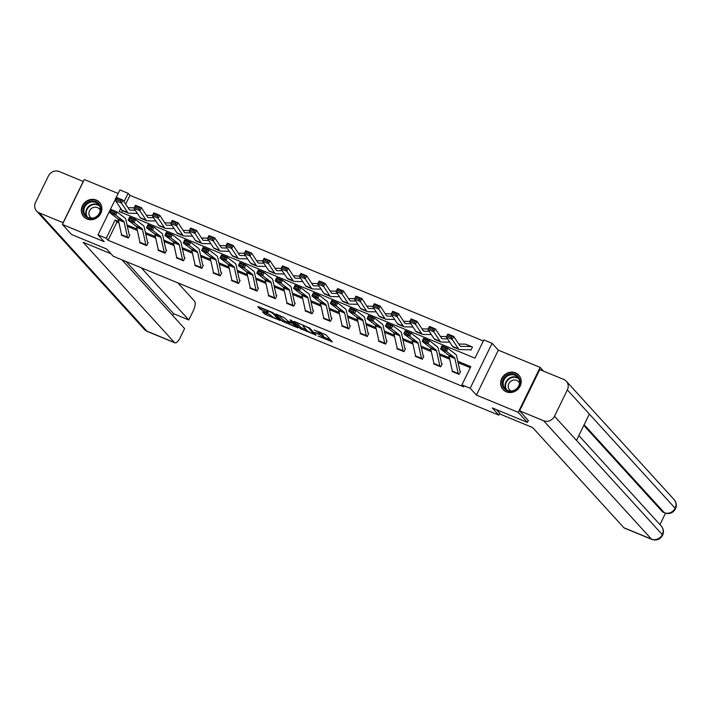 <?xml version="1.0" encoding="UTF-8"?>
<svg xmlns="http://www.w3.org/2000/svg" width="711" height="711" viewBox="0 0 711 711"><rect width="100%" height="100%" fill="white"/><g stroke="black" fill="none" stroke-linecap="round" stroke-linejoin="round"><path stroke-width="1.07" d="M318.181 336.09L332.33 341.84L325.851 334.73L314.146 330.002A4.302 0.675 -154 0 1 318.99 332.792L319.532 333.388A4.302 0.675 -154 0 1 319.701 333.743A4.302 0.675 -154 0 1 316.982 333.121L314.84 332.41L317.488 333.681A4.302 0.675 -154 0 1 322.341 336.463L322.883 337.058A4.302 0.675 -154 0 1 323.043 337.423A4.302 0.675 -154 0 1 320.332 336.801L318.181 336.09M87 219.006A10.674 9.794 -42.3 0 0 99.673 215.166A10.674 9.794 -42.3 0 0 99.504 202.342A10.674 9.794 -42.3 0 0 96.234 200.058A10.674 9.794 -42.3 0 0 83.56 203.906A10.674 9.794 -42.3 0 0 83.72 216.722A10.674 9.794 -42.3 0 0 87 219.006M506.303 391.823A10.674 9.794 -42.3 0 0 518.986 387.975A10.674 9.794 -42.3 0 0 518.817 375.159A10.674 9.794 -42.3 0 0 515.546 372.875A10.674 9.794 -42.3 0 0 502.864 376.714A10.674 9.794 -42.3 0 0 503.033 389.53A10.674 9.794 -42.3 0 0 506.303 391.823M263.266 311.889L262.475 311.809L264.288 313.8L265.807 314.671L280.294 320.492L273.762 313.267L272.251 312.396L258.608 306.77L257.809 306.69L260.004 309.098L267.363 312.378L268.207 312.573L267.069 311.258A3.591 0.569 -154 0 1 266.936 310.965A3.591 0.569 -154 0 1 269.798 311.738A3.591 0.569 -154 0 1 273.255 313.809L277.521 318.492A3.591 0.569 -154 0 1 277.654 318.795A3.591 0.569 -154 0 1 274.793 318.013A3.591 0.569 -154 0 1 271.335 315.942L269.105 314.289L263.266 311.889M118.968 222.89L116.942 222.063L108.063 240.274L106.223 238.265L97.985 234.861L119.901 189.935L128.14 193.33L124.052 201.711M528.353 420.423L527.384 422.405L492.288 407.936L498.891 415.18L113.262 256.253L106.668 249.001L71.562 234.541L62.399 224.472L104.215 241.704L97.985 234.861M527.384 422.405L518.221 412.336L540.138 367.4L498.322 350.168L492.092 343.324L470.175 388.259L461.928 384.864L470.815 366.645L457.777 361.277M498.322 350.168L476.406 395.103L518.221 412.336M476.406 395.103L470.175 388.259M108.063 240.274L463.768 386.873L461.928 384.864M300.246 328.615L316.199 335.192L309.72 328.082L294.567 321.585L293.767 321.505L300.246 328.615L300.833 327.407L306.628 330.037M297.429 327.7L282.267 321.212L275.735 313.986L283.938 317.453L288.079 321.212L292.808 322.998L290.017 319.888L291.634 320.554L298.22 327.789L297.429 327.7L297.678 327.184M118.159 193.49L84.316 179.545L62.399 224.472M543.515 371.106L540.138 367.4M498.891 415.18L499.797 413.304M470.309 367.694L458.08 362.654M449.708 359.206L439.709 355.082M431.328 351.634L421.33 347.51M412.958 344.062L402.959 339.938M394.578 336.481L384.589 332.366M376.208 328.909L366.209 324.794M357.829 321.336L347.839 317.222M339.458 313.764L329.46 309.649M321.088 306.192L311.089 302.077M302.708 298.62L292.71 294.505M284.338 291.048L274.339 286.924M265.958 283.476L255.969 279.352M247.588 275.904L237.59 271.78M229.218 268.331L219.219 264.208M210.838 260.759L200.84 256.635M192.468 253.187L182.469 249.063M174.088 245.615L164.099 241.491M155.718 238.043L145.719 233.919M137.339 230.462L127.349 226.347M452.303 370.938L452.045 371.471L459.11 374.386L460.586 371.346L459.999 371.106M433.923 363.365L433.666 363.899L440.731 366.814L442.215 363.774L441.629 363.534L442.082 364.041M415.553 355.793L415.295 356.327L422.361 359.233L423.836 356.202L423.249 355.962M397.173 348.221L396.916 348.754L403.981 351.661L405.466 348.63L404.879 348.381L405.341 348.888M378.803 340.649L378.545 341.182L385.611 344.088L387.095 341.058L386.5 340.809L386.962 341.316M360.433 333.077L360.166 333.61L367.24 336.516L368.716 333.486L368.129 333.237L368.591 333.743M342.053 325.505L341.795 326.029L348.861 328.944L350.345 325.914L349.759 325.665M323.683 317.933L323.425 318.457L330.491 321.372L331.966 318.341L331.379 318.093L331.841 318.599M305.303 310.36L305.046 310.885L312.111 313.8L313.595 310.76L313.009 310.52L313.471 311.027M286.933 302.779L286.675 303.313L293.741 306.228L295.225 303.188L294.63 302.948L295.092 303.455M268.562 295.207L268.296 295.74L275.37 298.656L276.846 295.616L276.259 295.376L276.721 295.883M250.183 287.635L249.925 288.168L256.991 291.083L258.475 288.044L257.88 287.804M231.813 280.063L231.555 280.596L238.62 283.511L240.096 280.472L239.509 280.232L239.971 280.738M213.433 272.491L213.176 273.024L220.241 275.939L221.725 272.9L221.139 272.66L221.592 273.166M195.063 264.919L194.805 265.452L201.871 268.367L203.346 265.327L202.759 265.087L203.222 265.594M176.684 257.346L176.426 257.88L183.491 260.795L184.976 257.755L184.389 257.515L184.851 258.022M158.313 249.774L158.055 250.308L165.121 253.223L166.605 250.183L166.01 249.943M139.943 242.202L139.676 242.735L146.75 245.642L148.226 242.611L147.639 242.371L148.101 242.869M121.563 234.63L121.305 235.163L128.371 238.069L129.855 235.039L129.269 234.79L129.722 235.297M483.338 340.978L129.98 195.338L125.669 204.164M122.479 210.705L121.599 212.509M472.308 347.324L471.837 346.808A4.79 1.751 112.4 0 0 471.589 346.63A4.79 1.751 112.4 0 0 471.349 346.577L460.808 346.373A6.843 2.497 -67.6 0 1 460.461 346.301A6.843 2.497 -67.6 0 1 459.981 345.884L453.742 336.436L452.205 339.396L458.435 348.843A10.265 3.751 112.4 0 0 459.155 349.465A10.265 3.751 112.4 0 0 459.679 349.572L470.22 349.776A1.369 0.498 -67.6 0 1 470.291 349.794A1.369 0.498 -67.6 0 1 470.362 349.848L470.958 350.096L472.433 347.057L471.846 346.817M129.98 195.338L128.14 193.33M120.746 208.492L119.261 211.549L474.966 358.148L483.844 339.929L492.092 343.324M118.666 221.512L115.111 220.046L106.223 238.265M449.396 357.82L439.398 353.696M431.026 350.247L421.028 346.124M412.647 342.675L402.657 338.552M394.276 335.103L384.278 330.979M375.897 327.531L365.907 323.407M357.526 319.959L347.528 315.835M339.156 312.387L329.157 308.263M320.777 304.815L310.778 300.691M302.406 297.234L292.408 293.119M284.027 289.661L274.037 285.546M265.656 282.089L255.658 277.974M247.286 274.517L237.287 270.402M228.906 266.945L218.908 262.83M210.536 259.373L200.538 255.258M192.157 251.801L182.167 247.677M173.786 244.229L163.788 240.105M155.407 236.656L145.417 232.533M137.036 229.084L127.038 224.96M116.942 222.063L115.111 220.046M323.043 337.423L323.638 336.205A4.302 0.675 -154 0 0 323.469 335.841L322.883 337.058M319.914 333.308A4.302 0.675 -154 0 1 322.936 335.254L323.469 335.841M319.701 333.743L320.288 332.526A4.302 0.675 -154 0 0 320.128 332.17L319.532 333.388M323.292 336.907L330.562 339.902M296.123 322.234L300.833 327.407M313.631 334.037L308.503 327.851L305.757 326.545A4.302 0.675 -154 0 0 303.046 325.931A4.302 0.675 -154 0 0 303.215 326.287L307.099 330.553A4.302 0.675 -154 0 0 311.951 333.343L313.631 334.037M296.451 325.842L295.892 325.611M288.648 322.625L284.373 320.865L283.787 322.083M278.152 314.822L284.373 320.865M289.297 323.336A3.591 0.569 -154 0 0 292.745 325.407A3.591 0.569 -154 0 0 295.616 326.18A3.591 0.569 -154 0 0 295.474 325.887L292.461 323.363L287.742 321.568L289.297 323.336M260.173 307.41L267.025 310.778M264.83 312.529L270.669 315.222M277.939 318.217L278.481 318.439M451.361 337.512L451.983 336.33L447.859 334.623L447.237 335.805L451.361 337.512L452.205 339.396L446.312 336.97L452.552 346.417A10.265 3.751 112.4 0 0 453.271 347.039L459.155 349.465M447.237 335.805L446.312 336.97L447.859 334.01L453.742 336.436L451.983 336.33M471.589 346.63L465.705 344.204A4.79 1.751 112.4 0 0 465.456 344.151L458.746 344.017M447.859 334.01L447.859 334.623M452.329 371.071L458.222 373.497A4.79 1.751 -67.6 0 0 458.515 374.128L452.623 371.702A4.79 1.751 -67.6 0 1 452.329 371.071L449.005 356.069A6.843 2.497 112.4 0 0 448.454 355.029L440.562 348.968L441.975 345.866L447.859 348.292L455.751 354.354A10.265 3.751 -67.6 0 1 456.586 355.909L459.91 370.911A1.369 0.498 112.4 0 0 459.99 371.098L460.461 371.613M446.028 348.452L447.859 348.292L446.455 351.394L440.562 348.968L441.335 347.99L445.459 349.688L446.028 348.452L441.904 346.755L441.335 347.99M458.222 373.497L454.898 358.495A6.843 2.497 112.4 0 0 454.338 357.455L446.455 351.394L445.459 349.688M441.904 346.755L441.975 345.866M510.702 373.933A9.234 8.47 137.7 0 1 520.097 381.407A9.234 8.47 137.7 0 1 511.733 391.406A9.234 8.47 137.7 0 1 502.33 383.931A9.234 8.47 137.7 0 1 510.702 373.933M511.876 390.961A8.55 7.848 -42.3 0 0 518.959 385.46A8.55 7.848 -42.3 0 0 517.724 377.114A8.55 7.848 -42.3 0 0 510.925 374.777A8.55 7.848 -42.3 0 0 503.841 380.278A8.55 7.848 -42.3 0 0 505.077 388.633A8.55 7.848 -42.3 0 0 511.876 390.961M519.563 383.291A6.088 5.59 -42.3 0 0 518.577 381.709A6.088 5.59 -42.3 0 0 513.742 380.047A6.088 5.59 -42.3 0 0 508.694 383.958A6.088 5.59 -42.3 0 0 509.574 389.912A6.088 5.59 -42.3 0 0 511.058 391.032M519.803 376.457A10.603 9.732 -42.3 0 0 519.057 375.524A10.603 9.732 -42.3 0 0 510.631 372.635A10.603 9.732 -42.3 0 0 501.842 379.452A10.603 9.732 -42.3 0 0 503.379 389.806A10.603 9.732 -42.3 0 0 504.232 390.632M91.399 201.115A9.234 8.47 137.7 0 1 100.793 208.59A9.234 8.47 137.7 0 1 92.421 218.588A9.234 8.47 137.7 0 1 83.027 211.114A9.234 8.47 137.7 0 1 91.399 201.115M92.563 218.144A8.55 7.848 -42.3 0 0 99.656 212.651A8.55 7.848 -42.3 0 0 98.411 204.297A8.55 7.848 -42.3 0 0 91.621 201.968A8.55 7.848 -42.3 0 0 84.529 207.461A8.55 7.848 -42.3 0 0 85.773 215.815A8.55 7.848 -42.3 0 0 92.563 218.144M100.251 210.474A6.088 5.59 -42.3 0 0 99.273 208.892A6.088 5.59 -42.3 0 0 94.43 207.23A6.088 5.59 -42.3 0 0 89.382 211.149A6.088 5.59 -42.3 0 0 90.27 217.095A6.088 5.59 -42.3 0 0 91.746 218.224M100.491 203.648A10.603 9.732 -42.3 0 0 99.753 202.715A10.603 9.732 -42.3 0 0 91.319 199.827A10.603 9.732 -42.3 0 0 82.529 206.634A10.603 9.732 -42.3 0 0 84.067 216.997A10.603 9.732 -42.3 0 0 84.929 217.824M496.482 409.66L500.811 414.415L532.61 427.524L623.894 527.749L651.4 539.089L543.613 420.743L519.643 410.86L528.273 420.583M543.613 420.743A8.416 7.723 -42.3 0 0 554.5 416.255L576.497 440.411L589.348 414.06L567.351 389.904L554.5 416.255M567.351 389.904A8.416 7.723 -42.3 0 0 566.338 381.256A8.416 7.723 -42.3 0 0 563.752 379.452L539.782 369.569L519.643 410.86M659.932 524.585L665.469 513.253M651.827 539.391C656.529 540.831 660.119 539.471 662.599 535.294L662.288 534.601A8.416 7.723 -42.3 0 1 651.4 539.089A8.212 2.995 112.4 0 0 651.827 539.391L624.32 528.06A8.212 2.995 -67.6 0 1 623.894 527.749M662.688 512.018L663.114 512.32A8.212 2.995 -67.6 0 1 662.688 512.018L583.811 425.409M584.158 424.698L664.278 512.675A8.416 7.723 -42.3 0 0 675.139 508.249L675.45 508.943C676.916 505.592 676.472 502.473 674.117 499.602L566.338 381.256M110.987 253.756L83.151 242.282L174.435 342.506A8.212 2.995 112.4 0 0 174.862 342.818A8.212 2.995 112.4 0 0 180.185 337.636L184.602 328.589L121.99 259.844M36.572 211.025A8.416 7.723 -42.3 0 0 39.149 212.829L146.937 331.175A8.212 2.995 112.4 0 0 147.355 331.477L144.351 329.371L36.572 211.025A8.416 7.723 -42.3 0 1 35.55 202.377L48.401 176.026A8.416 7.723 -42.3 0 1 59.289 171.538L83.356 181.518M39.149 212.829L63.119 222.712L83.258 181.421M172.72 315.542L173.617 313.711L188.806 319.968L193.223 310.92A8.212 2.995 112.4 0 0 194.574 301.224L177.866 282.871M188.806 319.968L141.293 267.807M173.617 313.711L126.105 261.541M447.592 338.898L442.438 338.8A6.843 2.497 -67.6 0 1 442.091 338.729A6.843 2.497 -67.6 0 1 441.611 338.312L435.372 328.864L433.826 331.824L440.065 341.271A10.265 3.751 112.4 0 0 440.784 341.893A10.265 3.751 112.4 0 0 441.309 342L449.743 342.16M432.99 329.94L433.603 328.758L429.48 327.051L428.866 328.233L432.99 329.94L433.826 331.824L427.942 329.397L434.172 338.845A10.265 3.751 112.4 0 0 434.892 339.467L440.784 341.893M428.866 328.233L427.942 329.397L429.48 326.438L435.372 328.864L433.603 328.758M446.526 336.57L440.376 336.445M429.48 326.438L429.48 327.051M429.213 331.326L424.067 331.228A6.843 2.497 -67.6 0 1 423.712 331.157A6.843 2.497 -67.6 0 1 423.232 330.739L416.993 321.292L415.455 324.252L421.694 333.699A10.265 3.751 112.4 0 0 422.405 334.321A10.265 3.751 112.4 0 0 422.938 334.428L431.373 334.588M414.611 322.367L415.233 321.185L411.109 319.479L410.487 320.661L414.611 322.367L415.455 324.252L409.563 321.825L415.802 331.273A10.265 3.751 112.4 0 0 416.522 331.886L422.405 334.321M410.487 320.661L409.563 321.825L411.109 318.866L416.993 321.292L415.233 321.185M428.146 328.997L422.005 328.873M411.109 318.866L411.109 319.479M433.95 363.499L439.842 365.925A4.79 1.751 -67.6 0 0 440.136 366.556L434.252 364.13A4.79 1.751 -67.6 0 1 433.95 363.499L430.635 348.497A6.843 2.497 112.4 0 0 430.075 347.457L422.192 341.396L423.596 338.294L429.488 340.72L437.372 346.781A10.265 3.751 -67.6 0 1 438.216 348.337L441.531 363.339A1.369 0.498 112.4 0 0 441.62 363.525M427.649 340.88L429.488 340.72L428.075 343.822L422.192 341.396L422.965 340.418L427.089 342.115L427.649 340.88L423.525 339.174L422.965 340.418M439.842 365.925L436.527 350.923A6.843 2.497 112.4 0 0 435.967 349.883L428.075 343.822L427.089 342.115M423.525 339.174L423.596 338.294M421.774 358.993L415.873 356.558A4.79 1.751 -67.6 0 1 415.58 355.918L412.264 340.925A6.843 2.497 112.4 0 0 411.705 339.885L403.812 333.823L405.226 330.722L411.118 333.148L419.001 339.209A10.265 3.751 -67.6 0 1 419.846 340.765L423.161 355.767A1.369 0.498 112.4 0 0 423.241 355.953L423.712 356.46M409.278 333.308L411.118 333.148L409.705 336.25L403.812 333.823L404.595 332.846L408.709 334.543L409.278 333.308L405.154 331.602L404.595 332.846M421.765 358.984A4.79 1.751 -67.6 0 1 421.472 358.353L418.148 343.351A6.843 2.497 112.4 0 0 417.588 342.311L409.705 336.25L408.709 334.543M405.154 331.602L405.226 330.722M410.842 323.754L405.688 323.656A6.843 2.497 -67.6 0 1 405.341 323.585A6.843 2.497 -67.6 0 1 404.861 323.167L398.622 313.72L397.076 316.679L403.315 326.127A10.265 3.751 112.4 0 0 404.035 326.749A10.265 3.751 112.4 0 0 404.559 326.856L412.993 327.016M396.24 314.786L396.854 313.604L392.739 311.907L392.117 313.089L396.24 314.786L397.076 316.679L391.192 314.253L397.431 323.692A10.265 3.751 112.4 0 0 398.142 324.314L404.035 326.749M392.117 313.089L391.192 314.253L392.73 311.294L398.622 313.72L396.854 313.604M409.776 321.425L403.626 321.301M392.73 311.294L392.739 311.907M392.463 316.182L387.317 316.084A6.843 2.497 -67.6 0 1 386.962 316.013A6.843 2.497 -67.6 0 1 386.482 315.595L380.252 306.148L378.705 309.107L384.944 318.546A10.265 3.751 112.4 0 0 385.664 319.168A10.265 3.751 112.4 0 0 386.189 319.275L394.623 319.443M377.87 307.214L378.483 306.032L374.359 304.335L373.746 305.517L377.87 307.214L378.705 309.107L372.813 306.681L379.052 316.119A10.265 3.751 112.4 0 0 379.772 316.742L385.664 319.168M373.746 305.517L372.813 306.681L374.359 303.721L380.252 306.148L378.483 306.032M391.397 313.853L385.255 313.729M374.359 303.721L374.359 304.335M374.093 308.61L368.938 308.503A6.843 2.497 -67.6 0 1 368.591 308.441A6.843 2.497 -67.6 0 1 368.111 308.023L361.872 298.576L360.335 301.535L366.565 310.974A10.265 3.751 112.4 0 0 367.285 311.596A10.265 3.751 112.4 0 0 367.809 311.702L376.243 311.871M359.49 299.642L360.113 298.46L355.989 296.763L355.367 297.945L359.49 299.642L360.335 301.535L354.442 299.1L360.681 308.547A10.265 3.751 112.4 0 0 361.401 309.169L367.285 311.596M355.367 297.945L354.442 299.1L355.989 296.149L361.872 298.576L360.113 298.46M373.026 306.281L366.876 306.157M355.989 296.149L355.989 296.763M397.511 348.994L397.502 348.985A4.79 1.751 -67.6 0 1 397.209 348.346L393.885 333.352A6.843 2.497 112.4 0 0 393.325 332.313L385.442 326.251L386.855 323.15L392.739 325.576L400.631 331.637A10.265 3.751 -67.6 0 1 401.466 333.192L404.79 348.194A1.369 0.498 112.4 0 0 404.87 348.381M390.899 325.736L392.739 325.576L391.334 328.678L385.442 326.251L386.215 325.274L390.339 326.971L390.899 325.736L386.784 324.029L386.215 325.274M397.502 348.985L403.386 351.412A4.79 1.751 -67.6 0 1 403.093 350.772L399.778 335.779A6.843 2.497 112.4 0 0 399.218 334.739L391.334 328.678L390.339 326.971M386.784 324.029L386.855 323.15M378.83 340.773L384.722 343.2A4.79 1.751 -67.6 0 0 385.015 343.84L379.123 341.413A4.79 1.751 -67.6 0 1 378.83 340.773L375.515 325.771A6.843 2.497 112.4 0 0 374.955 324.74L367.063 318.67L368.476 315.577L374.368 318.004L382.251 324.065A10.265 3.751 -67.6 0 1 383.096 325.62L386.411 340.622A1.369 0.498 112.4 0 0 386.5 340.809M372.528 318.155L374.368 318.004L372.955 321.105L367.063 318.67L367.845 317.701L371.969 319.399L372.528 318.155L368.405 316.457L367.845 317.701M384.722 343.2L381.398 328.206A6.843 2.497 112.4 0 0 380.847 327.167L372.955 321.105L371.969 319.399M368.405 316.457L368.476 315.577M360.459 333.201L366.343 335.628A4.79 1.751 -67.6 0 0 366.645 336.267L360.753 333.841A4.79 1.751 -67.6 0 1 360.459 333.201L357.135 318.199A6.843 2.497 112.4 0 0 356.575 317.159L348.692 311.098L350.105 307.996L355.989 310.431L363.881 316.493A10.265 3.751 -67.6 0 1 364.716 318.048L368.04 333.05A1.369 0.498 112.4 0 0 368.12 333.228M354.158 310.583L355.989 310.431L354.585 313.524L348.692 311.098L349.465 310.129L353.589 311.827L354.158 310.583L350.034 308.885L349.465 310.129M366.343 335.628L363.028 320.634A6.843 2.497 112.4 0 0 362.468 319.595L354.585 313.524L353.589 311.827M350.034 308.885L350.105 307.996M355.722 301.037L350.567 300.931A6.843 2.497 -67.6 0 1 350.212 300.86A6.843 2.497 -67.6 0 1 349.741 300.451L343.502 291.003L341.955 293.963L348.194 303.401A10.265 3.751 112.4 0 0 348.914 304.024A10.265 3.751 112.4 0 0 349.439 304.13L357.873 304.299M341.12 292.07L341.733 290.888L337.609 289.19L336.996 290.372L341.12 292.07L341.955 293.963L336.072 291.528L342.302 300.975A10.265 3.751 112.4 0 0 343.022 301.597L348.914 304.024M336.996 290.372L336.072 291.528L337.609 288.577L343.502 291.003L341.733 290.888M354.647 298.709L348.506 298.584M337.609 288.577L337.609 289.19M342.08 325.629L347.972 328.055A4.79 1.751 -67.6 0 0 348.266 328.695L342.373 326.269A4.79 1.751 -67.6 0 1 342.08 325.629L338.765 310.627A6.843 2.497 112.4 0 0 338.205 309.587L330.322 303.526L331.726 300.424L337.618 302.859L345.502 308.921A10.265 3.751 -67.6 0 1 346.346 310.476L349.661 325.478A1.369 0.498 112.4 0 0 349.75 325.656L350.212 326.171M335.779 303.01L337.618 302.859L336.205 305.952L330.322 303.526L331.095 302.557L335.219 304.255L335.779 303.01L331.655 301.313L331.095 302.557M347.972 328.055L344.657 313.053A6.843 2.497 112.4 0 0 344.097 312.013L336.205 305.952L335.219 304.255M331.655 301.313L331.726 300.424M337.343 293.465L332.188 293.359A6.843 2.497 -67.6 0 1 331.841 293.288A6.843 2.497 -67.6 0 1 331.362 292.879L325.123 283.431L323.585 286.382L329.824 295.829A10.265 3.751 112.4 0 0 330.535 296.451A10.265 3.751 112.4 0 0 331.068 296.558L339.502 296.727M322.741 284.498L323.363 283.316L319.239 281.618L318.617 282.8L322.741 284.498L323.585 286.382L317.693 283.956L323.932 293.403A10.265 3.751 112.4 0 0 324.651 294.025L330.535 296.451M318.617 282.8L317.693 283.956L319.239 281.005L325.123 283.431L323.363 283.316M336.276 291.128L330.135 291.012M319.239 281.005L319.239 281.618M329.895 321.132L324.003 318.697A4.79 1.751 -67.6 0 1 323.709 318.057L320.394 303.055A6.843 2.497 112.4 0 0 319.834 302.015L311.942 295.954L313.355 292.852L319.248 295.278L327.131 301.348A10.265 3.751 -67.6 0 1 327.967 302.904L331.29 317.906A1.369 0.498 112.4 0 0 331.37 318.084M317.408 295.438L319.248 295.278L317.835 298.38L311.942 295.954L312.716 294.985L316.839 296.683L317.408 295.438L313.284 293.741L312.716 294.985M329.895 321.123A4.79 1.751 -67.6 0 1 329.602 320.483L326.278 305.481A6.843 2.497 112.4 0 0 325.718 304.441L317.835 298.38L316.839 296.683M313.284 293.741L313.355 292.852M318.972 285.893L313.818 285.786A6.843 2.497 -67.6 0 1 313.471 285.715A6.843 2.497 -67.6 0 1 312.991 285.307L306.752 275.859L305.206 278.81L311.445 288.257A10.265 3.751 112.4 0 0 312.165 288.879A10.265 3.751 112.4 0 0 312.689 288.986L321.123 289.155M304.37 276.926L304.983 275.744L300.86 274.046L300.246 275.228L304.37 276.926L305.206 278.81L299.322 276.383L305.552 285.831A10.265 3.751 112.4 0 0 306.272 286.453L312.165 288.879M300.246 275.228L299.322 276.383L300.86 273.433L306.752 275.859L304.983 275.744M317.906 283.556L311.756 283.44M300.86 273.433L300.86 274.046M305.632 311.134L305.632 311.125A4.79 1.751 -67.6 0 1 305.339 310.485L302.015 295.483A6.843 2.497 112.4 0 0 301.455 294.443L293.572 288.382L294.985 285.28L300.869 287.706L308.761 293.767A10.265 3.751 -67.6 0 1 309.596 295.332L312.911 310.334A1.369 0.498 112.4 0 0 313 310.511M299.029 287.866L300.869 287.706L299.455 290.808L293.572 288.382L294.345 287.413L298.469 289.11L299.029 287.866L294.914 286.169L294.345 287.413M305.632 311.125L311.516 313.551A4.79 1.751 -67.6 0 1 311.222 312.911L307.907 297.909A6.843 2.497 112.4 0 0 307.348 296.869L299.455 290.808L298.469 289.11M294.914 286.169L294.985 285.28M300.593 278.321L295.447 278.214A6.843 2.497 -67.6 0 1 295.092 278.143A6.843 2.497 -67.6 0 1 294.612 277.734L288.382 268.287L286.835 271.238L293.074 280.685A10.265 3.751 112.4 0 0 293.794 281.307A10.265 3.751 112.4 0 0 294.318 281.414L302.753 281.583M285.991 269.353L286.613 268.171L282.489 266.474L281.876 267.656L285.991 269.353L286.835 271.238L280.943 268.811L287.182 278.259A10.265 3.751 112.4 0 0 287.902 278.881L293.794 281.307M281.876 267.656L280.943 268.811L282.489 265.861L288.382 268.287L286.613 268.171M299.527 275.984L293.385 275.868M282.489 265.861L282.489 266.474M286.96 302.913L292.852 305.339A4.79 1.751 -67.6 0 0 293.145 305.979L287.253 303.553A4.79 1.751 -67.6 0 1 286.96 302.913L283.645 287.911A6.843 2.497 112.4 0 0 283.085 286.871L275.193 280.809L276.606 277.708L282.498 280.134L290.381 286.195A10.265 3.751 -67.6 0 1 291.226 287.759L294.541 302.762A1.369 0.498 112.4 0 0 294.621 302.939M280.658 280.294L282.498 280.134L281.085 283.236L275.193 280.809L275.975 279.832L280.098 281.538L280.658 280.294L276.535 278.596L275.975 279.832M292.852 305.339L289.528 290.337A6.843 2.497 112.4 0 0 288.968 289.297L281.085 283.236L280.098 281.538M276.535 278.596L276.606 277.708M282.223 270.749L277.068 270.642A6.843 2.497 -67.6 0 1 276.721 270.571A6.843 2.497 -67.6 0 1 276.241 270.153L270.002 260.715L268.465 263.665L274.695 273.113A10.265 3.751 112.4 0 0 275.415 273.735A10.265 3.751 112.4 0 0 275.939 273.842L284.373 274.011M267.62 261.781L268.234 260.599L264.119 258.902L263.497 260.084L267.62 261.781L268.465 263.665L262.572 261.239L268.811 270.687A10.265 3.751 112.4 0 0 269.522 271.309L275.415 273.735M263.497 260.084L262.572 261.239L264.119 258.289L270.002 260.715L268.234 260.599M281.156 268.411L275.006 268.296M264.119 258.289L264.119 258.902M268.589 295.341L274.473 297.767A4.79 1.751 -67.6 0 0 274.766 298.407L268.882 295.98A4.79 1.751 -67.6 0 1 268.589 295.341L265.265 280.338A6.843 2.497 112.4 0 0 264.705 279.299L256.822 273.237L258.235 270.136L264.119 272.562L272.011 278.623A10.265 3.751 -67.6 0 1 272.846 280.187L276.17 295.189A1.369 0.498 112.4 0 0 276.25 295.367M262.288 272.722L264.119 272.562L262.715 275.664L256.822 273.237L257.595 272.26L261.719 273.966L262.288 272.722L258.164 271.024L257.595 272.26M274.473 297.767L271.158 282.765A6.843 2.497 112.4 0 0 270.598 281.725L262.715 275.664L261.719 273.966M258.164 271.024L258.235 270.136M263.843 263.177L258.697 263.07A6.843 2.497 -67.6 0 1 258.342 262.999A6.843 2.497 -67.6 0 1 257.862 262.581L251.632 253.143L250.085 256.093L256.324 265.541A10.265 3.751 112.4 0 0 257.044 266.163A10.265 3.751 112.4 0 0 257.569 266.27L266.003 266.438M249.25 254.209L249.863 253.027L245.739 251.33L245.126 252.512L249.25 254.209L250.085 256.093L244.202 253.667L250.432 263.114A10.265 3.751 112.4 0 0 251.152 263.737L257.044 266.163M245.126 252.512L244.202 253.667L245.739 250.716L251.632 253.143L249.863 253.027M262.777 260.839L256.635 260.724M245.739 250.716L245.739 251.33M250.21 287.768L256.102 290.195A4.79 1.751 -67.6 0 0 256.395 290.835L250.503 288.408A4.79 1.751 -67.6 0 1 250.21 287.768L246.895 272.766A6.843 2.497 112.4 0 0 246.335 271.726L238.452 265.665L239.856 262.563L245.748 264.99L253.631 271.051A10.265 3.751 -67.6 0 1 254.476 272.615L257.791 287.617A1.369 0.498 112.4 0 0 257.88 287.795L258.342 288.31M243.909 265.15L245.748 264.99L244.335 268.091L238.452 265.665L239.225 264.688L243.349 266.394L243.909 265.15L239.785 263.452L239.225 264.688M256.102 290.195L252.787 275.193A6.843 2.497 112.4 0 0 252.227 274.153L244.335 268.091L243.349 266.394M239.785 263.452L239.856 262.563M245.473 255.596L240.318 255.498A6.843 2.497 -67.6 0 1 239.971 255.427A6.843 2.497 -67.6 0 1 239.491 255.009L233.252 245.571L231.715 248.521L237.945 257.969A10.265 3.751 112.4 0 0 238.665 258.591A10.265 3.751 112.4 0 0 239.189 258.697L247.624 258.866M230.871 246.637L231.493 245.455L227.369 243.757L226.747 244.94L230.871 246.637L231.715 248.521L225.822 246.095L232.062 255.542A10.265 3.751 112.4 0 0 232.781 256.164L238.665 258.591M226.747 244.94L225.822 246.095L227.369 243.135L233.252 245.571L231.493 245.455M244.406 253.267L238.256 253.143M227.369 243.135L227.369 243.757M231.839 280.196L237.732 282.623A4.79 1.751 -67.6 0 0 238.025 283.262L232.133 280.827A4.79 1.751 -67.6 0 1 231.839 280.196L228.515 265.194A6.843 2.497 112.4 0 0 227.964 264.154L220.072 258.093L221.485 254.991L227.378 257.418L235.261 263.479A10.265 3.751 -67.6 0 1 236.096 265.043L239.42 280.036A1.369 0.498 112.4 0 0 239.5 280.223M225.538 257.578L227.378 257.418L225.965 260.519L220.072 258.093L220.845 257.115L224.969 258.813L225.538 257.578L221.414 255.88L220.845 257.115M237.732 282.623L234.408 267.62A6.843 2.497 112.4 0 0 233.848 266.581L225.965 260.519L224.969 258.813M221.414 255.88L221.485 254.991M227.102 248.023L221.948 247.926A6.843 2.497 -67.6 0 1 221.601 247.855A6.843 2.497 -67.6 0 1 221.121 247.437L214.882 237.989L213.336 240.949L219.575 250.396A10.265 3.751 112.4 0 0 220.294 251.019A10.265 3.751 112.4 0 0 220.819 251.125L229.253 251.294M212.5 239.065L213.113 237.883L208.99 236.185L208.376 237.367L212.5 239.065L213.336 240.949L207.452 238.523L213.682 247.97A10.265 3.751 112.4 0 0 214.402 248.592L220.294 251.019M208.376 237.367L207.452 238.523L208.99 235.563L214.882 237.989L213.113 237.883M226.036 245.695L219.886 245.571M208.99 235.563L208.99 236.185M213.46 272.624L219.352 275.05A4.79 1.751 -67.6 0 0 219.646 275.69L213.762 273.255A4.79 1.751 -67.6 0 1 213.46 272.624L210.145 257.622A6.843 2.497 112.4 0 0 209.585 256.582L201.702 250.521L203.106 247.419L208.998 249.845L216.891 255.907A10.265 3.751 -67.6 0 1 217.726 257.471L221.041 272.464A1.369 0.498 112.4 0 0 221.13 272.651M207.159 250.005L208.998 249.845L207.585 252.947L201.702 250.521L202.475 249.543L206.599 251.241L207.159 250.005L203.035 248.308L202.475 249.543M219.352 275.05L216.037 260.048A6.843 2.497 112.4 0 0 215.477 259.008L207.585 252.947L206.599 251.241M203.035 248.308L203.106 247.419M208.723 240.451L203.577 240.354A6.843 2.497 -67.6 0 1 203.222 240.282A6.843 2.497 -67.6 0 1 202.742 239.865L196.512 230.417L194.965 233.377L201.204 242.824A10.265 3.751 112.4 0 0 201.915 243.446A10.265 3.751 112.4 0 0 202.448 243.553L210.883 243.722M194.121 231.493L194.743 230.311L190.619 228.613L190.006 229.795L194.121 231.493L194.965 233.377L189.073 230.951L195.312 240.398A10.265 3.751 112.4 0 0 196.032 241.02L201.915 243.446M190.006 229.795L189.073 230.951L190.619 227.991L196.512 230.417L194.743 230.311M207.656 238.123L201.515 237.998M190.619 227.991L190.619 228.613M201.284 268.118L195.383 265.683A4.79 1.751 -67.6 0 1 195.09 265.052L191.774 250.05A6.843 2.497 112.4 0 0 191.215 249.01L183.322 242.949L184.736 239.847L190.628 242.273L198.511 248.335A10.265 3.751 -67.6 0 1 199.356 249.89L202.671 264.892A1.369 0.498 112.4 0 0 202.751 265.079M188.788 242.433L190.628 242.273L189.215 245.375L183.322 242.949L184.105 241.971L188.219 243.669L188.788 242.433L184.664 240.736L184.105 241.971M201.275 268.109A4.79 1.751 -67.6 0 1 200.982 267.478L197.658 252.476A6.843 2.497 112.4 0 0 197.098 251.436L189.215 245.375L188.219 243.669M184.664 240.736L184.736 239.847M190.352 232.879L185.198 232.781A6.843 2.497 -67.6 0 1 184.851 232.71A6.843 2.497 -67.6 0 1 184.371 232.293L178.132 222.845L176.586 225.805L182.825 235.252A10.265 3.751 112.4 0 0 183.545 235.874A10.265 3.751 112.4 0 0 184.069 235.981L192.503 236.141M175.75 223.921L176.364 222.739L172.249 221.032L171.627 222.214L175.75 223.921L176.586 225.805L170.702 223.378L176.941 232.826A10.265 3.751 112.4 0 0 177.652 233.448L183.545 235.874M171.627 222.214L170.702 223.378L172.24 220.419L178.132 222.845L176.364 222.739M189.286 230.551L183.136 230.426M172.24 220.419L172.249 221.032M177.021 258.12L177.012 258.111A4.79 1.751 -67.6 0 1 176.719 257.48L173.395 242.478A6.843 2.497 112.4 0 0 172.835 241.438L164.952 235.377L166.365 232.275L172.249 234.701L180.141 240.762A10.265 3.751 -67.6 0 1 180.976 242.318L184.3 257.32A1.369 0.498 112.4 0 0 184.38 257.506M170.418 234.861L172.249 234.701L170.844 237.803L164.952 235.377L165.725 234.399L169.849 236.096L170.418 234.861L166.294 233.164L165.725 234.399M177.012 258.111L182.896 260.537A4.79 1.751 -67.6 0 1 182.603 259.906L179.288 244.904A6.843 2.497 112.4 0 0 178.728 243.864L170.844 237.803L169.849 236.096M166.294 233.164L166.365 232.275M171.973 225.307L166.827 225.209A6.843 2.497 -67.6 0 1 166.472 225.138A6.843 2.497 -67.6 0 1 165.992 224.72L159.762 215.273L158.215 218.233L164.454 227.68A10.265 3.751 112.4 0 0 165.174 228.302A10.265 3.751 112.4 0 0 165.699 228.409L174.133 228.569M157.38 216.348L157.993 215.166L153.869 213.46L153.256 214.642L157.38 216.348L158.215 218.233L152.323 215.806L158.562 225.254A10.265 3.751 112.4 0 0 159.282 225.876L165.174 228.302M153.256 214.642L152.323 215.806L153.869 212.847L159.762 215.273L157.993 215.166M170.907 222.978L164.765 222.854M153.869 212.847L153.869 213.46M164.534 252.974L158.633 250.539A4.79 1.751 -67.6 0 1 158.34 249.899L155.025 234.906A6.843 2.497 112.4 0 0 154.465 233.866L146.573 227.804L147.986 224.703L153.878 227.129L161.761 233.19A10.265 3.751 -67.6 0 1 162.606 234.746L165.921 249.748A1.369 0.498 112.4 0 0 166.01 249.934L166.472 250.45M152.038 227.289L153.878 227.129L152.465 230.231L146.573 227.804L147.355 226.827L151.479 228.524L152.038 227.289L147.915 225.583L147.355 226.827M164.525 252.965A4.79 1.751 -67.6 0 1 164.232 252.334L160.908 237.332A6.843 2.497 112.4 0 0 160.357 236.292L152.465 230.231L151.479 228.524M147.915 225.583L147.986 224.703M153.603 217.735L148.448 217.637A6.843 2.497 -67.6 0 1 148.101 217.566A6.843 2.497 -67.6 0 1 147.621 217.148L141.382 207.701L139.845 210.66L146.075 220.108A10.265 3.751 112.4 0 0 146.795 220.73A10.265 3.751 112.4 0 0 147.319 220.837L155.753 220.997M139.001 208.767L139.623 207.585L135.499 205.888L134.877 207.07L139.001 208.767L139.845 210.66L133.952 208.234L140.191 217.673A10.265 3.751 112.4 0 0 140.911 218.295L146.795 220.73M134.877 207.07L133.952 208.234L135.499 205.275L141.382 207.701L139.623 207.585M152.536 215.406L146.386 215.282M135.499 205.275L135.499 205.888M140.271 242.975L140.263 242.966A4.79 1.751 -67.6 0 1 139.969 242.327L136.645 227.333A6.843 2.497 112.4 0 0 136.085 226.294L128.202 220.232L129.615 217.131L135.499 219.557L143.391 225.618A10.265 3.751 -67.6 0 1 144.226 227.173L147.55 242.175A1.369 0.498 112.4 0 0 147.63 242.362M133.668 219.717L135.499 219.557L134.095 222.659L128.202 220.232L128.975 219.255L133.099 220.952L133.668 219.717L129.544 218.01L128.975 219.255M140.263 242.966L146.155 245.393A4.79 1.751 -67.6 0 1 145.853 244.762L142.538 229.76A6.843 2.497 112.4 0 0 141.978 228.72L134.095 222.659L133.099 220.952M129.544 218.01L129.615 217.131M135.232 210.163L130.077 210.065A6.843 2.497 -67.6 0 1 129.722 209.994A6.843 2.497 -67.6 0 1 129.251 209.576L123.012 200.129L121.465 203.088L127.704 212.527A10.265 3.751 112.4 0 0 128.424 213.149A10.265 3.751 112.4 0 0 128.949 213.256L137.383 213.424M120.63 201.195L121.243 200.013L117.119 198.316L116.506 199.498L120.63 201.195L121.465 203.088L115.582 200.662L121.812 210.101A10.265 3.751 112.4 0 0 122.532 210.723L128.424 213.149M116.506 199.498L115.582 200.662L117.119 197.702L123.012 200.129L121.243 200.013M134.157 207.834L128.016 207.71M117.119 197.702L117.119 198.316M127.784 237.83L121.883 235.394A4.79 1.751 -67.6 0 1 121.59 234.754L118.275 219.761A6.843 2.497 112.4 0 0 117.715 218.721L109.832 212.651L111.236 209.558L117.128 211.985L125.012 218.046A10.265 3.751 -67.6 0 1 125.856 219.601L129.171 234.603A1.369 0.498 112.4 0 0 129.26 234.79M115.289 212.136L117.128 211.985L115.715 215.086L109.832 212.651L110.605 211.682L114.729 213.38L115.289 212.136L111.165 210.438L110.605 211.682M127.776 237.821A4.79 1.751 -67.6 0 1 127.482 237.181L124.167 222.188A6.843 2.497 112.4 0 0 123.607 221.148L115.715 215.086L114.729 213.38M111.165 210.438L111.236 209.558M322.936 335.254L322.341 336.463M319.452 331.85L318.99 332.792M331.779 341.244L331.53 341.76M315.657 334.597L315.4 335.112M302.353 328.278L301.757 329.486M314.538 333.37L314.182 334.09M282.862 319.994L282.267 321.212M293.101 322.163L292.754 322.892M295.829 325.158L295.474 325.887M294.327 323.514L293.972 324.234M277.868 317.773L277.521 318.492M273.593 313.116L273.255 313.809M267.612 311.862L267.363 312.378M262.119 308.752L261.524 309.969M260.599 307.881L260.004 309.098M279.699 319.781L279.45 320.297M266.394 313.453L265.807 314.671M264.883 312.582L264.288 313.8M460.808 346.373L460.159 346.106M458.435 348.843L452.552 346.417M471.349 346.577L465.456 344.151M449.005 356.069L454.898 358.495M448.454 355.029L454.338 357.455M506.134 389.584A8.55 7.848 137.7 0 1 512.835 376.874A8.55 7.848 137.7 0 1 518.577 378.252M518.95 378.963A8.274 7.59 -42.3 0 0 513.031 377.345A8.274 7.59 -42.3 0 0 506.801 390.019M86.831 216.766A8.55 7.848 137.7 0 1 93.523 204.066A8.55 7.848 137.7 0 1 99.264 205.443M99.638 206.146A8.274 7.59 -42.3 0 0 93.728 204.528A8.274 7.59 -42.3 0 0 87.497 217.202M662.599 535.294C664.03 531.961 663.567 528.868 661.23 526.016A8.416 7.723 -42.3 0 1 662.288 534.601L576.497 440.411M589.348 414.06L675.139 508.249A8.416 7.723 -42.3 0 0 674.117 499.602M144.351 329.371A8.416 7.723 -42.3 0 0 146.937 331.175L174.435 342.506M442.438 338.8L441.789 338.534M440.065 341.271L434.172 338.845M424.067 331.228L423.409 330.962M421.694 333.699L415.802 331.273M430.635 348.497L436.527 350.923M430.075 347.457L435.967 349.883M412.264 340.925L418.148 343.351M411.705 339.885L417.588 342.311M415.58 355.918L421.472 358.353M405.688 323.656L405.039 323.381M403.315 326.127L397.431 323.692M387.317 316.084L386.668 315.808M384.944 318.546L379.052 316.119M368.938 308.503L368.289 308.236M366.565 310.974L360.681 308.547M393.885 333.352L399.778 335.779M393.325 332.313L399.218 334.739M397.209 348.346L403.093 350.772M375.515 325.771L381.398 328.206M374.955 324.74L380.847 327.167M357.135 318.199L363.028 320.634M356.575 317.159L362.468 319.595M350.567 300.931L349.919 300.664M348.194 303.401L342.302 300.975M338.765 310.627L344.657 313.053M338.205 309.587L344.097 312.013M332.188 293.359L331.539 293.092M329.824 295.829L323.932 293.403M320.394 303.055L326.278 305.481M319.834 302.015L325.718 304.441M323.709 318.057L329.602 320.483M313.818 285.786L313.169 285.52M311.445 288.257L305.552 285.831M302.015 295.483L307.907 297.909M301.455 294.443L307.348 296.869M305.339 310.485L311.222 312.911M295.447 278.214L294.798 277.948M293.074 280.685L287.182 278.259M283.645 287.911L289.528 290.337M283.085 286.871L288.968 289.297M277.068 270.642L276.419 270.376M274.695 273.113L268.811 270.687M265.265 280.338L271.158 282.765M264.705 279.299L270.598 281.725M258.697 263.07L258.049 262.803M256.324 265.541L250.432 263.114M246.895 272.766L252.787 275.193M246.335 271.726L252.227 274.153M240.318 255.498L239.669 255.231M237.945 257.969L232.062 255.542M228.515 265.194L234.408 267.62M227.964 264.154L233.848 266.581M221.948 247.926L221.299 247.659M219.575 250.396L213.682 247.97M210.145 257.622L216.037 260.048M209.585 256.582L215.477 259.008M203.577 240.354L202.919 240.087M201.204 242.824L195.312 240.398M191.774 250.05L197.658 252.476M191.215 249.01L197.098 251.436M195.09 265.052L200.982 267.478M185.198 232.781L184.549 232.515M182.825 235.252L176.941 232.826M173.395 242.478L179.288 244.904M172.835 241.438L178.728 243.864M176.719 257.48L182.603 259.906M166.827 225.209L166.178 224.943M164.454 227.68L158.562 225.254M155.025 234.906L160.908 237.332M154.465 233.866L160.357 236.292M158.34 249.899L164.232 252.334M148.448 217.637L147.799 217.37M146.075 220.108L140.191 217.673M136.645 227.333L142.538 229.76M136.085 226.294L141.978 228.72M139.969 242.327L145.853 244.762M130.077 210.065L129.429 209.789M127.704 212.527L121.812 210.101M118.275 219.761L124.167 222.188M117.715 218.721L123.607 221.148M121.59 234.754L127.482 237.181M314.582 333.423L314.218 334.17M303.393 325.229L303.046 325.931M293.172 322.243L292.808 322.998M296.016 325.362L295.616 326.18M278.054 317.977L277.654 318.795M267.238 310.325L266.936 310.965M503.379 389.806L503.832 390.303M519.057 375.524L519.51 376.021M84.067 216.997L84.52 217.495M99.753 202.715L100.198 203.213M661.23 526.016L578.861 435.567M664.705 512.978C669.38 514.417 672.962 513.066 675.45 508.943M174.862 342.818L147.355 331.477"/></g></svg>
